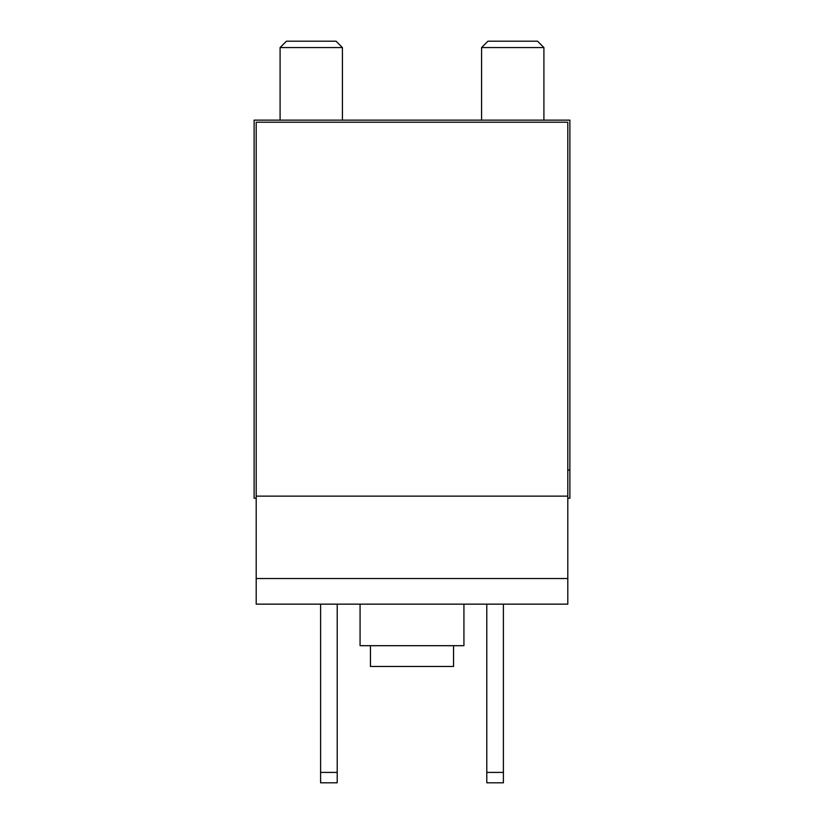 <?xml version="1.0" encoding="UTF-8"?>
<svg xmlns="http://www.w3.org/2000/svg" width="824" height="824" viewBox="0 0 824 824"><rect width="100%" height="100%" fill="white"/><g stroke="black" fill="none" stroke-linecap="round" stroke-linejoin="round"><path stroke-width="1.24" d="M567.798 496.13L567.798 122.22L256.202 122.22L256.202 496.13L567.798 496.13L567.798 578.541L256.202 578.541L256.202 496.13M567.798 578.541L567.798 604.146L256.202 604.146L256.202 578.541M256.202 498.211L254.122 498.211L254.122 120.139L569.878 120.139L569.878 498.211L567.798 498.211M463.933 604.146L463.933 645.697L360.067 645.697L360.067 604.146M453.55 645.697L453.55 666.472L370.45 666.472L370.45 645.697M486.788 604.146L486.788 782.8L503.402 782.8L503.402 772.418L486.788 772.418M503.402 604.146L503.402 772.418M320.598 604.146L320.598 782.8L337.212 782.8L337.212 772.418L320.598 772.418M337.212 604.146L337.212 772.418M567.798 470.092L569.878 470.092M481.587 120.139L481.587 47.565L543.912 47.565L543.912 120.139M481.587 47.565L487.952 41.2L537.547 41.2L543.912 47.565M280.088 120.139L280.088 47.565L342.413 47.565L342.413 120.139M280.088 47.565L286.453 41.2L336.048 41.2L342.413 47.565"/></g></svg>
